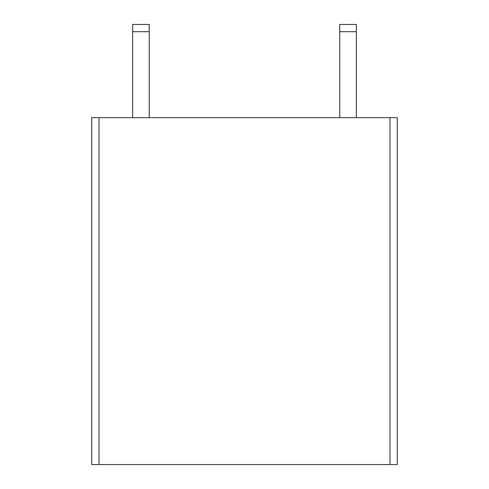 <?xml version="1.0" encoding="UTF-8"?>
<svg xmlns="http://www.w3.org/2000/svg" width="489" height="489" viewBox="0 0 489 489"><rect width="100%" height="100%" fill="white"/><g stroke="black" fill="none" stroke-linecap="round" stroke-linejoin="round"><path stroke-width="0.73" d="M397.239 464.55L91.761 464.55L91.761 117.647L99.01 117.647L99.01 464.55L389.99 464.55L389.99 117.647L91.761 117.647L91.761 464.55L99.01 464.55L99.01 117.647L397.239 117.647L397.239 464.55L389.99 464.55L389.99 117.647L397.239 117.647L397.239 464.55M132.666 24.45L132.666 117.647L132.666 31.699L149.231 31.699L149.231 117.647L149.231 31.699L132.666 31.699L132.666 24.45L149.231 24.45L149.231 31.699L149.231 24.45L132.666 24.45M339.769 24.45L339.769 117.647L339.769 31.699L356.334 31.699L356.334 117.647L356.334 31.699L339.769 31.699L339.769 24.45L356.334 24.45L356.334 31.699L356.334 24.45L339.769 24.45"/></g></svg>
